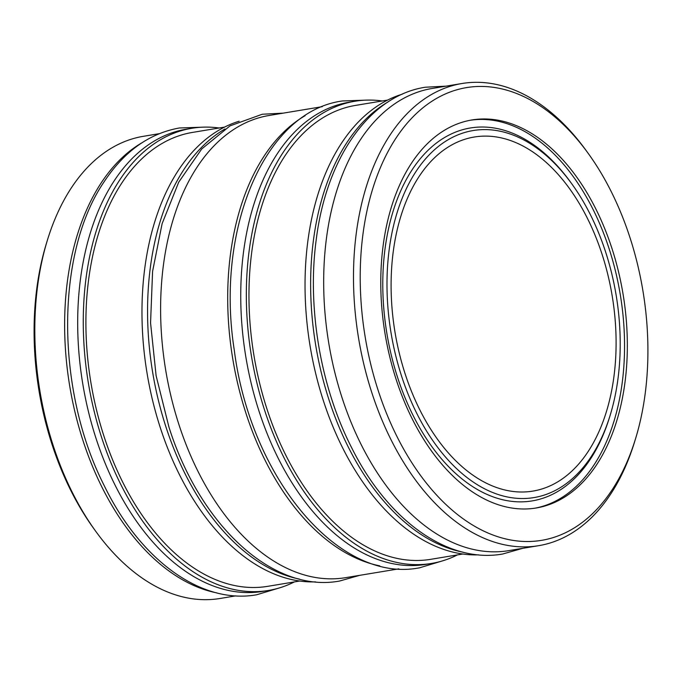 <?xml version="1.0" encoding="UTF-8"?>
<svg xmlns="http://www.w3.org/2000/svg" width="682" height="682" viewBox="0 0 682 682"><rect width="100%" height="100%" fill="white"/><g stroke="black" fill="none" stroke-linecap="round" stroke-linejoin="round"><path stroke-width="1.02" d="M552.531 484.706A179.451 110.092 80.6 0 0 609.017 279.68A179.451 110.092 80.6 0 0 474.263 137.022A179.451 110.092 80.6 0 0 454.664 143.408A179.451 110.092 80.6 0 0 398.177 348.434A179.451 110.092 80.6 0 0 532.932 491.091A179.451 110.092 80.6 0 0 552.531 484.706M554.321 490.946A186.016 114.116 -99.4 0 1 398.586 366.353A186.016 114.116 -99.4 0 1 452.874 137.167A186.016 114.116 -99.4 0 1 571.917 184.021A186.016 114.116 -99.4 0 1 610.211 415.108A186.016 114.116 -99.4 0 1 554.321 490.946M610.211 415.108L609.597 417.12A188.999 115.957 -99.4 0 1 552.804 494.169A188.999 115.957 -99.4 0 1 394.571 367.581A188.999 115.957 -99.4 0 1 449.728 134.712A188.999 115.957 -99.4 0 1 570.689 182.316L571.917 184.021M235.827 595.863L219.962 598.498A234.241 143.706 -99.4 0 1 95.633 531.159L93.664 528.431A229.459 140.773 -99.4 0 1 48.396 432.533A229.459 140.773 -99.4 0 1 46.427 243.372L47.408 240.158A234.241 143.706 -99.4 0 1 143.373 136.315L159.238 133.681M95.633 531.159A234.241 143.706 -99.4 0 1 49.428 433.266A234.241 143.706 -99.4 0 1 47.408 240.158M216.654 592.863A234.241 143.706 -99.4 0 1 79.24 428.322A234.241 143.706 -99.4 0 1 142.052 142.709M294.411 581.917A234.241 143.706 -99.4 0 1 268.41 590.467A234.241 143.706 -99.4 0 1 97.876 425.236A234.241 143.706 -99.4 0 1 191.821 128.284A234.241 143.706 -99.4 0 1 219.195 127.994M268.41 590.467L262.817 591.388A234.241 143.706 -99.4 0 1 92.292 426.156A234.241 143.706 -99.4 0 1 186.237 129.213L191.821 128.284M299.748 581.03L267.728 586.332A230.056 141.14 -99.4 0 1 100.245 424.059A230.056 141.14 -99.4 0 1 192.512 132.41L224.523 127.108M299.586 579.12A234.241 143.706 -99.4 0 1 162.171 414.579A234.241 143.706 -99.4 0 1 224.983 128.966M315.51 581.882A234.241 143.706 -99.4 0 1 156.579 415.508A234.241 143.706 -99.4 0 1 239.177 121.217M379.712 565.847A234.241 143.706 -99.4 0 1 242.306 401.297A234.241 143.706 -99.4 0 1 305.118 115.684M398.885 568.848L345.748 577.645A234.241 143.706 -99.4 0 1 175.214 412.414A234.241 143.706 -99.4 0 1 269.16 115.471L322.296 106.665M457.477 554.892A234.241 143.706 -99.4 0 1 431.476 563.443A234.241 143.706 -99.4 0 1 260.942 398.211A234.241 143.706 -99.4 0 1 354.887 101.26A234.241 143.706 -99.4 0 1 382.252 100.97M431.476 563.443L425.883 564.372A234.241 143.706 -99.4 0 1 255.349 399.141A234.241 143.706 -99.4 0 1 349.295 102.189L354.887 101.26M462.805 554.006L430.785 559.317A230.056 141.14 -99.4 0 1 263.303 397.035A230.056 141.14 -99.4 0 1 355.569 105.395L387.589 100.084M462.643 552.105A234.241 143.706 -99.4 0 1 325.237 387.555A234.241 143.706 -99.4 0 1 388.049 101.942M478.576 554.858A234.241 143.706 -99.4 0 1 319.645 388.484A234.241 143.706 -99.4 0 1 402.235 94.193M635.573 438.628L634.592 441.842A234.241 143.706 -99.4 0 1 538.627 545.685A234.241 143.706 -99.4 0 1 368.092 380.454A234.241 143.706 -99.4 0 1 462.038 83.502A234.241 143.706 -99.4 0 1 586.367 150.841L588.336 153.569A229.459 140.773 -99.4 0 1 633.604 249.467A229.459 140.773 -99.4 0 1 635.573 438.628A229.459 140.773 -99.4 0 1 506.411 539.095A229.459 140.773 -99.4 0 1 374.52 378.493A229.459 140.773 -99.4 0 1 411.672 118.225A229.459 140.773 -99.4 0 1 588.336 153.569M538.627 545.685L508.815 550.63A234.241 143.706 -99.4 0 1 338.281 385.398A234.241 143.706 -99.4 0 1 432.226 88.447L462.038 83.502M470.52 120.211A196.655 120.654 -99.4 0 1 612.291 259.151A196.655 120.654 -99.4 0 1 534.816 508.209M393.045 369.269A196.655 120.654 -99.4 0 1 471.91 119.964A196.655 120.654 -99.4 0 1 615.079 258.691A196.655 120.654 -99.4 0 1 536.214 507.988A196.655 120.654 -99.4 0 1 393.045 369.269M446.173 86.137L425.321 87.228C369.448 95.719 326.141 158.181 316.15 240.286C307.079 308.094 320.651 387.308 351.724 447.878C387.836 520.332 447.955 563.792 502.668 554.014L522.762 548.319M442.823 560.783L419.745 567.756C338.639 584.073 250.439 477.417 234.267 350.037C215.282 229.203 264.36 111.456 342.39 100.97L366.49 100.118M359.704 575.335L339.61 581.03C273.192 593.476 200.082 525.6 168.948 427.103L156.11 375.705L150.56 322.893L152.589 271.342L162.12 223.645L178.718 182.179L201.676 149.017L229.987 125.897L262.255 114.244L283.115 113.152M279.765 587.807L256.679 594.772C201.054 604.755 139.921 559.598 103.971 485.115C55.779 390.36 55.327 253.806 103.749 182.341C123.885 151.575 149.085 133.459 179.332 127.986L203.424 127.142"/></g></svg>

